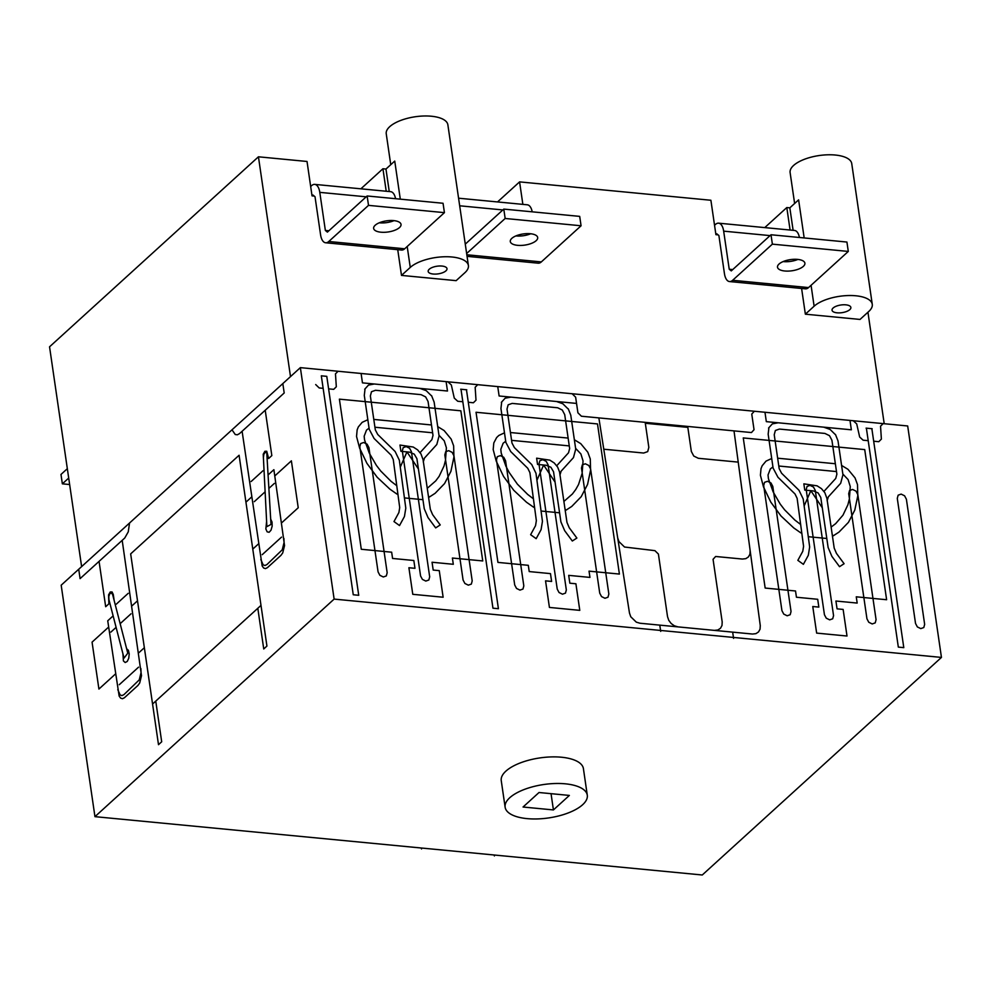 <?xml version="1.0" encoding="UTF-8"?>
<svg xmlns="http://www.w3.org/2000/svg" width="991" height="991" viewBox="0 0 991 991"><rect width="100%" height="100%" fill="white"/><g stroke="black" fill="none" stroke-linecap="round" stroke-linejoin="round"><path stroke-width="1.49" d="M375.193 225.242A13.837 5.624 -8.3 0 1 393.712 220.609A13.837 5.624 -8.3 0 1 401.033 224.412A13.837 5.624 -8.3 0 1 399.484 227.571A13.837 5.624 -8.3 0 1 384.446 232.303A13.837 5.624 -8.3 0 1 373.632 228.401A13.837 5.624 -8.3 0 1 375.193 225.242M379.268 222.789A13.837 5.624 171.7 0 0 379.59 222.826A13.837 5.624 171.7 0 0 394.034 220.634M310.666 186.494L311.595 185.651A13.837 6.528 95.5 0 1 314.742 184.388A13.837 6.528 95.5 0 1 319.796 192.365L325.358 230.445L328.876 230.779M325.358 230.445L327.402 232.117L367.141 195.97L368.516 205.36L328.777 241.494A13.837 6.528 95.5 0 1 325.63 242.77A13.837 6.528 95.5 0 1 320.576 234.793L315.014 196.714L312.97 195.029L312.041 195.871L307.024 161.471L258.44 156.801L290.499 376.617M325.63 242.77L401.541 250.054A13.837 6.528 -84.5 0 0 404.687 248.791L444.426 212.644L443.051 203.266L367.141 195.97M368.516 205.36L444.426 212.644M395.558 198.696A13.837 6.528 -84.5 0 0 390.665 191.672L314.742 184.388M68.701 478.071L62.359 483.831L60.984 474.454L67.326 468.681M62.359 483.831L69.643 484.537M511.839 238.36A13.837 5.624 -8.3 0 1 530.358 233.727A13.837 5.624 -8.3 0 1 537.679 237.53A13.837 5.624 -8.3 0 1 536.131 240.702A13.837 5.624 -8.3 0 1 521.093 245.434A13.837 5.624 -8.3 0 1 510.291 241.531A13.837 5.624 -8.3 0 1 511.839 238.36M515.915 235.92A13.837 5.624 171.7 0 0 516.237 235.945A13.837 5.624 171.7 0 0 530.68 233.765M467.058 256.347L538.187 263.185A13.837 6.528 -84.5 0 0 541.334 261.909L581.073 225.775L579.698 216.385L503.787 209.101L505.162 218.478L581.073 225.775M505.162 218.478L466.65 253.51M465.275 244.133L503.787 209.101M532.204 211.826A13.837 6.528 -84.5 0 0 527.311 204.803L458.573 198.2M582.646 804.717A41.523 16.884 -8.3 0 1 537.543 818.925A41.523 16.884 -8.3 0 1 505.125 807.219A41.523 16.884 -8.3 0 1 509.77 797.718A41.523 16.884 -8.3 0 1 554.873 783.522A41.523 16.884 -8.3 0 1 587.291 795.228A41.523 16.884 -8.3 0 1 582.646 804.717M505.125 807.219L501.248 780.635A41.523 16.884 -8.3 0 1 505.893 771.134A41.523 16.884 -8.3 0 1 550.996 756.926A41.523 16.884 -8.3 0 1 583.414 768.644L587.291 795.228M401.491 275.399L410.262 267.421A31.142 12.66 -8.3 0 1 444.079 256.768A31.142 12.66 -8.3 0 1 468.396 265.551A31.142 12.66 -8.3 0 1 464.915 272.674L456.145 280.651L401.491 275.399L397.738 249.695M468.396 265.551L447.87 124.804A31.142 12.66 171.7 0 0 423.553 116.009A31.142 12.66 171.7 0 0 389.723 126.675A31.142 12.66 171.7 0 0 386.242 133.785L390.751 164.704M872.266 304.336A31.142 12.66 -8.3 0 1 868.785 311.459L860.015 319.436L805.361 314.184L814.119 306.207A31.142 12.66 -8.3 0 1 847.949 295.553A31.142 12.66 -8.3 0 1 872.266 304.336L851.74 163.589A31.142 12.66 171.7 0 0 827.423 154.807A31.142 12.66 171.7 0 0 793.593 165.46A31.142 12.66 171.7 0 0 790.112 172.57L794.621 203.489M849.807 309.638A9.514 3.865 -8.3 0 1 839.464 312.883A9.514 3.865 -8.3 0 1 832.044 310.208A9.514 3.865 -8.3 0 1 833.109 308.028A9.514 3.865 -8.3 0 1 843.44 304.77A9.514 3.865 -8.3 0 1 850.873 307.458A9.514 3.865 -8.3 0 1 849.807 309.638M445.938 270.84A9.514 3.865 -8.3 0 1 435.594 274.098A9.514 3.865 -8.3 0 1 428.174 271.423A9.514 3.865 -8.3 0 1 429.239 269.242A9.514 3.865 -8.3 0 1 439.57 265.984A9.514 3.865 -8.3 0 1 447.003 268.672A9.514 3.865 -8.3 0 1 445.938 270.84M497.532 201.941L519.581 181.886L522.864 204.369M314.258 196.094L312.041 195.871M360.885 188.823L382.935 168.755L386.217 191.251M718.116 234.879L715.911 234.656L710.894 200.256L519.581 181.886M764.755 227.608L786.804 207.553L790.087 230.036M389.252 191.536L385.97 169.052L382.935 168.755M867.943 312.215L884.207 423.714M805.361 314.184L801.608 288.48M793.122 230.333L789.839 207.837L786.804 207.553M804.172 237.939L798.61 199.86L789.839 207.837M258.44 156.801L49.55 346.813L81.621 566.617M385.97 169.052L394.74 161.075L400.302 199.154M569.367 795.426L553.424 809.932L523.05 807.021L539.005 792.515L569.367 795.426M551.046 793.667L553.424 809.932M941.45 657.417L702.272 874.991L94.95 816.658L334.128 599.097L941.45 657.417L907.682 425.969L300.36 367.636L61.182 585.198L94.95 816.658M300.36 367.636L334.128 599.097M779.05 264.027A13.837 5.624 -8.3 0 1 797.582 259.394A13.837 5.624 -8.3 0 1 804.903 263.197A13.837 5.624 -8.3 0 1 803.354 266.356A13.837 5.624 -8.3 0 1 788.316 271.1A13.837 5.624 -8.3 0 1 777.501 267.186A13.837 5.624 -8.3 0 1 779.05 264.027M783.138 261.574A13.837 5.624 171.7 0 0 783.46 261.612A13.837 5.624 171.7 0 0 797.904 259.419M714.536 225.279L715.465 224.437A13.837 6.528 95.5 0 1 718.611 223.173A13.837 6.528 95.5 0 1 723.665 231.151L729.227 269.23L732.745 269.564M729.227 269.23L731.271 270.902L771.01 234.756L772.373 244.145L732.646 280.292A13.837 6.528 95.5 0 1 729.5 281.555A13.837 6.528 95.5 0 1 724.433 273.578L718.884 235.499L716.827 233.826L715.911 234.656M729.5 281.555L805.41 288.839A13.837 6.528 -84.5 0 0 808.557 287.576L848.296 251.429L846.921 242.052L771.01 234.756M772.373 244.145L848.296 251.429M799.427 237.493A13.837 6.528 -84.5 0 0 794.522 230.457L718.611 223.173M421.386 848.011L421.522 848.953M494.261 855.01L494.398 855.951M873.678 441.206L878.782 441.701L881.383 439.112L880.541 426.192L883.154 423.615L906.914 425.895M917.356 626.931L915.535 623.475L897.289 498.374L898.143 495.178L901.153 494.113L904.585 495.797L906.393 499.241L924.653 624.355L923.798 627.538L920.775 628.604L917.356 626.931M826.259 618.173L824.438 614.73L806.191 489.616L807.046 486.432L810.056 485.367L813.487 487.052L815.296 490.495L833.555 615.609L832.7 618.793L829.678 619.858L826.259 618.173M868.773 622.261L866.952 618.818L848.705 493.704L849.547 490.508L852.57 489.443L855.989 491.127L857.81 494.571L876.069 619.685L875.214 622.881L872.191 623.946L868.773 622.261M783.745 614.098L781.936 610.654L763.677 485.54L764.532 482.344L767.554 481.279L770.973 482.964L772.794 486.408L791.041 611.521L790.186 614.717L787.164 615.783L783.745 614.098M750.162 550.649L749.939 554.192L748.403 556.954L745.814 558.664L742.395 559.048L715.638 556.484L713.062 559.32L722.191 621.877L722.005 625.457L720.494 628.257L717.88 629.979L714.449 630.375M734.009 430.874L760.27 625.631L760.047 629.186L758.524 631.936L755.922 633.645L752.516 634.042L639.951 623.228L636.321 622.162L630.759 616.761L629.483 613.07L598.861 417.892M678.005 626.882L674.351 625.804L671.167 623.512L668.776 620.341L667.525 616.625L658.408 554.068L654.915 550.649L624.528 547.02L618.966 541.619L617.69 537.927M601.549 596.594L599.728 593.151L581.482 468.037L582.336 464.853L585.347 463.788L588.778 465.473L590.586 468.916L608.846 594.03L607.991 597.214L604.968 598.279L601.549 596.594M516.522 588.431L514.713 584.987L496.454 459.874L497.309 456.69L500.331 455.625L503.75 457.297L505.571 460.753L523.818 585.854L522.963 589.05L519.953 590.116L516.522 588.431M559.035 592.519L557.227 589.063L538.968 463.961L539.822 460.765L542.845 459.7L546.264 461.385L548.085 464.829L566.332 589.942L565.477 593.126L562.467 594.191L559.035 592.519M464.903 583.476L463.082 580.032L444.835 454.919L445.69 451.723L448.7 450.657L452.131 452.342L453.94 455.786L472.199 580.899L471.344 584.095L468.322 585.161L464.903 583.476M422.389 579.388L420.568 575.944L402.321 450.831L403.176 447.647L406.199 446.582L409.617 448.266L411.426 451.71L429.685 576.824L428.83 580.008L425.808 581.073L422.389 579.388M379.875 575.313L378.067 571.857L359.807 446.755L360.662 443.559L363.685 442.494L367.104 444.179L368.925 447.622L387.171 572.736L386.317 575.932L383.306 576.985L379.875 575.313M823.967 491.4L835.735 478.442L836.875 474.194L831.932 440.277L829.504 435.681L824.946 433.439L779.397 429.066L775.371 430.49L774.231 434.739L779.174 468.656L781.602 473.252L798.981 490.26L803.206 498.969L809.659 546.982L808.309 555.307L803.391 564.337L797.854 560.349L802.772 551.318L803.577 546.326L797.123 498.312L795.005 493.964L777.96 477.266L773.104 468.074L768.161 434.157L768.867 428.062M842.833 474.02L848.11 479.607L850.266 486.569L849.361 499.03L847.887 504.791L842.982 515.159L835.648 523.657L831.115 527.088M841.582 465.423L847.962 469.313L855.022 477.885L857.512 484.649L857.785 495.872L854.787 510.117L848.432 522.356L838.993 532.093L833.196 535.858L832.242 534.706M836.466 553.412L834.199 548.097L826.915 498.386L824.846 492.725L821.465 488.65L817.092 485.825L803.85 483.843L804.766 490.099L813.45 490.929L818.108 492.936L820.771 497.432L828.129 547.528L831.895 556.372L839.526 566.679L844.097 563.718L836.466 553.412M827.138 500.752L828.315 496.875L840.678 483.286L842.945 474.776L838.002 440.859L835.463 434.454M778.79 466.018L836.491 471.567M835.029 463.714L777.65 458.201M468.297 402.272L473.388 402.767L476.002 400.191L475.16 387.258L477.761 384.681L572.141 393.749L575.635 397.168L577.914 412.801L581.407 416.22L751.463 432.559L754.04 429.71L751.76 414.077L754.337 411.24L853.263 420.741L856.707 423.9L859.668 437.031L863.111 440.19L868.215 440.685M823.732 427.158L830.049 429.413L835.153 434.417M575.61 448.353L580.899 453.952L583.042 460.914L582.138 473.364L578.533 484.525L575.759 489.492L572.389 494.001L563.904 501.434M574.359 439.756L580.751 443.646L587.812 452.218L590.289 458.994L590.562 470.205L587.564 484.45L581.209 496.689L571.77 506.426L565.972 510.192L565.019 509.052M801.62 531.709L800.839 532.898L793.717 527.893L781.032 516.026L770.812 502.152L763.466 486.854L760.407 475.234L761.026 468.619L762.178 465.733L766.031 461.125L771.704 458.499M800.641 524.487L794.881 520.077L784.637 509.845L780.251 504.146L773.116 491.846L768.421 478.715L768.025 474.986L770.366 468.892L772.943 466.922M738.221 462.116L698.321 458.288L693.762 456.046L691.334 451.45L687.828 427.369L645.314 423.281L648.832 447.362L647.693 451.623L643.667 453.036L603.767 449.208M568.239 408.788L570.779 415.204L575.721 449.121L573.455 457.619L561.104 471.208L559.927 475.098M501.657 402.396L500.938 408.49L505.881 442.407L510.737 451.599L527.782 468.297L529.9 472.645L536.354 520.659L535.549 525.651L530.631 534.694L536.168 538.67L541.086 529.64L542.449 521.328L535.982 473.302L531.758 464.593L514.379 447.585L511.963 442.989L507.008 409.072L508.148 404.824L512.174 403.399L557.722 407.784L562.281 410.026L564.709 414.622L569.652 448.539L568.524 452.788L556.744 465.733M511.579 440.351L569.268 445.9M567.806 438.047L510.427 432.534M768.57 428.025L772.348 423.875L778.17 422.785M556.508 401.491L562.826 403.758L567.93 408.763M437.712 426.625L444.092 430.528L451.165 439.1L453.643 445.863L453.915 457.086L450.917 471.332L444.563 483.571L435.123 493.307L429.326 497.073L428.372 495.921M438.963 435.235L444.253 440.822L446.396 447.783L445.492 460.245L444.018 466.005L439.112 476.374L435.743 480.883L427.257 488.303M431.593 395.669L434.132 402.073L439.075 435.99L436.808 444.501L424.458 458.09L423.268 461.967M534.397 506.042L533.629 507.231L526.494 502.226L513.821 490.359L503.589 476.485L496.243 461.187L493.184 449.567L493.803 442.952L496.64 437.551L498.807 435.47L504.493 432.832M533.418 498.832L527.658 494.41L517.413 484.178L509.176 472.472L505.893 466.191L501.211 453.048L500.802 449.332L503.143 443.225L505.72 441.268M564.672 530.705L560.906 521.861L553.548 471.778L550.897 467.269L546.227 465.275L537.543 464.432L536.626 458.176L549.881 460.158L554.242 462.983L557.623 467.058L559.556 471.989L566.976 522.443L569.243 527.745L576.873 538.051L572.315 541.012L564.672 530.705M396.772 485.701L391.011 481.292L380.767 471.059L376.382 465.361L369.247 453.06L364.552 439.93L364.155 436.201L366.497 430.106L369.073 428.137M397.75 492.923L396.982 494.113L389.847 489.108L377.175 477.241L366.943 463.367L359.597 448.068L356.537 436.449L357.156 429.834L358.308 426.948L362.161 422.339L367.834 419.713M420.097 452.614L431.878 439.657L433.005 435.408L428.062 401.491L425.635 396.895L421.076 394.653L375.527 390.281L371.501 391.705L370.361 395.954L375.316 429.871L377.732 434.467L395.112 451.475L399.336 460.183L405.802 508.197L404.439 516.522L399.522 525.552L393.984 521.563L398.902 512.533L399.707 507.541L393.254 459.527L391.148 455.166L374.09 438.468L369.234 429.289L364.292 395.372L365.01 389.265M432.596 514.626L430.329 509.312L423.046 459.601L420.977 453.94L417.595 449.852L413.222 447.028L399.98 445.058L400.897 451.314L409.58 452.144L414.25 454.151L416.901 458.647L424.259 508.742L428.025 517.575L435.668 527.893L440.227 524.933L432.596 514.626M431.159 424.928L373.78 419.416M374.932 427.232L432.621 432.782M501.347 402.371L505.125 398.209L510.96 397.118M328.616 388.856L333.707 389.352L336.321 386.775L335.466 373.842L338.08 371.266L447.882 381.808L451.326 384.966L454.274 398.097L457.731 401.256L462.822 401.751M364.7 389.24L368.479 385.09L374.301 384M419.862 388.373L426.18 390.627L431.283 395.632M323.14 388.336L319.189 387.952L315.695 384.558M446.123 381.646L447.486 391.024L362.458 382.86L361.096 373.471M326.782 376.345L321.319 375.824L353.254 594.761L358.73 595.294L326.782 376.345M466.773 389.797L460.704 389.215M576.539 403.424L499.117 395.979L497.742 386.601M400.277 467.17L406.967 451.896L418.45 469.028M391.656 552.198L361.294 549.274L339.393 399.15L460.852 410.807L482.753 560.943L452.392 558.032L453.308 564.288L432.051 562.244L433.191 570.06L439.261 570.643L443.138 597.226L412.776 594.315L408.899 567.732L414.969 568.314L413.829 560.497L392.572 558.453L391.656 552.198M422.934 499.687L404.415 497.903M555.096 482.146L543.613 465.014L536.924 480.288M559.581 512.805L541.061 511.034M528.302 565.316L497.94 562.405L476.039 412.268L597.499 423.937L619.4 574.062L589.038 571.15L589.955 577.406L568.698 575.362L569.837 583.191L575.907 583.773L579.785 610.357L549.423 607.433L545.545 580.85L551.615 581.432L550.476 573.616L529.219 571.572L528.302 565.316M849.993 420.432L851.356 429.809L766.328 421.646L764.965 412.256M795.525 590.983L765.163 588.059L743.262 437.935L864.722 449.592L886.623 599.728L856.261 596.817L857.178 603.073L835.921 601.029L837.061 608.846L843.13 609.428L847.008 636.024L816.646 633.1L812.769 606.517L818.839 607.099L817.699 599.282L796.442 597.239L795.525 590.983M872.154 428.719L866.084 428.137M804.147 505.955L810.836 490.681L822.319 507.813M826.804 538.472L808.284 536.701M461.001 389.24L492.948 608.177L498.411 608.709L466.464 389.76M659.783 625.135L660.7 631.391M732.671 632.134L733.575 638.39M866.382 428.174L898.329 647.111L903.792 647.643L871.857 428.694M282.819 383.591L284.194 392.981L239.549 433.587L237.357 434.801L235.251 434.529L232.005 429.821M129.548 523.025L128.26 531.845L124.742 538.026L80.085 578.633L78.723 569.255M268.487 474.578L273.888 469.672L284.541 545.607L282.72 552.916L280.961 555.344L267.409 567.67L265.439 568.623L263.631 568.004L262.169 565.948L242.101 431.271M266.765 452.726L271.001 524.437L266.876 526.63L263.395 457.545L263.854 454.274L265.241 452.28L266.765 452.726M263.742 464.531L263.222 454.212L264.894 451.289L266.74 451.252L268.648 458.499L271.831 455.6L265.216 410.237M283.921 538.485L284.083 542.473L282.262 549.782L266.951 564.548L264.981 565.502L263.172 564.87L260.806 559.506M270.741 519.234L272.042 522.108L272.153 526.196L271.014 530.185L269.131 532.278L267.136 531.833L265.848 528.971L266.616 521.427M122.19 540.343L141.502 675.701L139.694 683.01L137.935 685.45L124.383 697.775L122.413 698.729L120.605 698.098L119.143 696.054L107.734 620.8L113.135 615.894M111.45 592.891L112.652 594.662L127.777 653.168L124.048 658.111L108.923 599.605L108.824 596.384L109.877 593.609L111.45 592.891M99.063 561.377L105.678 606.727L108.874 603.829L108.552 594.91L110.224 591.986L112.07 591.949L113.284 594.489L114.176 600.583M140.895 668.578L141.056 672.579L139.236 679.888L123.925 694.641L121.955 695.595L120.146 694.976L117.768 689.612M126.637 648.758L128.409 650.344L129.214 653.887L128.756 658.235L127.244 661.455L125.188 662.521L123.417 660.935L122.909 653.701M115.489 673.979L98.914 689.055L92.064 642.143L108.651 627.055M257.809 608.301L263.742 648.956L266.926 646.058L239.091 455.253L130.663 553.882L158.498 744.687L161.694 741.776L155.76 701.12M138.616 652.945L144.352 647.718M119.254 684.719L138.554 667.166M131.766 606.021L137.514 600.806M110.893 632.097L116.096 627.365M116.294 604.163L128.223 593.312M120.146 623.686L130.998 613.813M258.527 543.873L252.779 549.088M251.677 496.949L245.941 502.177M152.564 704.019L260.992 605.39M281.642 522.839L298.229 507.751L291.379 460.84L274.804 475.928M274.383 483.397L269.168 488.129M265.117 491.809L254.278 501.669M263.049 470.675L251.119 481.527M281.531 537.122L262.231 554.663M328.777 241.494L404.687 248.791M319.796 192.365L366.212 196.813M466.823 254.761L541.334 261.909M459.688 205.794L502.858 209.943M407.202 246.499L410.262 267.421M811.072 285.284L814.119 306.207M732.646 280.292L808.557 287.576M723.665 231.151L770.081 235.61"/></g></svg>
